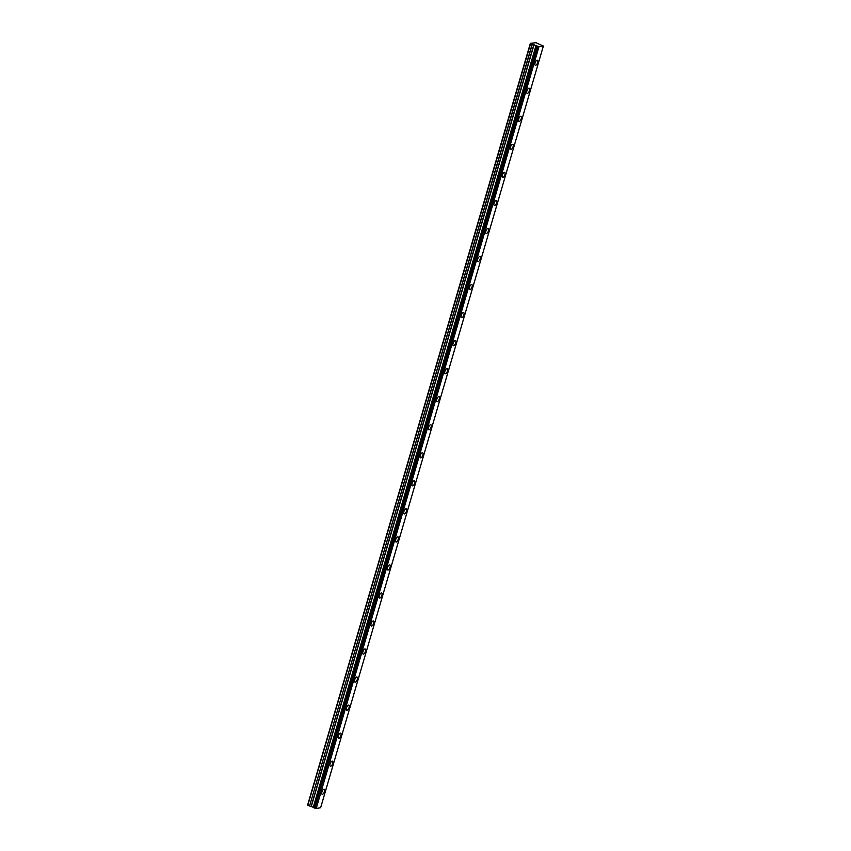 <?xml version="1.0" encoding="UTF-8"?>
<svg xmlns="http://www.w3.org/2000/svg" width="851" height="851" viewBox="0 0 851 851"><rect width="100%" height="100%" fill="white"/><g stroke="black" fill="none" stroke-linecap="round" stroke-linejoin="round"><path stroke-width="1.28" d="M537.672 62.548A2.744 1.159 112.5 0 0 537.428 60.208A2.744 1.159 112.5 0 0 535.088 62.953A2.744 1.159 112.5 0 0 535.332 65.293A2.744 1.159 112.5 0 0 537.672 62.548M324.508 791.547A2.744 1.159 112.5 0 0 324.252 789.207A2.744 1.159 112.5 0 0 321.912 791.951A2.744 1.159 112.5 0 0 322.157 794.291A2.744 1.159 112.5 0 0 324.508 791.547M332.698 763.507A2.744 1.159 112.5 0 0 332.454 761.166A2.744 1.159 112.5 0 0 330.114 763.911A2.744 1.159 112.5 0 0 330.358 766.251A2.744 1.159 112.5 0 0 332.698 763.507M340.9 735.466A2.744 1.159 112.5 0 0 340.655 733.137A2.744 1.159 112.5 0 0 338.315 735.881A2.744 1.159 112.5 0 0 338.56 738.211A2.744 1.159 112.5 0 0 340.9 735.466M349.101 707.426A2.744 1.159 112.5 0 0 348.857 705.096A2.744 1.159 112.5 0 0 346.506 707.841A2.744 1.159 112.5 0 0 346.751 710.17A2.744 1.159 112.5 0 0 349.101 707.426M357.303 679.396A2.744 1.159 112.5 0 0 357.058 677.056A2.744 1.159 112.5 0 0 354.707 679.8A2.744 1.159 112.5 0 0 354.952 682.14A2.744 1.159 112.5 0 0 357.303 679.396M365.494 651.355A2.744 1.159 112.5 0 0 365.249 649.015A2.744 1.159 112.5 0 0 362.909 651.76A2.744 1.159 112.5 0 0 363.154 654.1A2.744 1.159 112.5 0 0 365.494 651.355M373.695 623.315A2.744 1.159 112.5 0 0 373.451 620.975A2.744 1.159 112.5 0 0 371.11 623.719A2.744 1.159 112.5 0 0 371.355 626.059A2.744 1.159 112.5 0 0 373.695 623.315M381.897 595.274A2.744 1.159 112.5 0 0 381.652 592.945A2.744 1.159 112.5 0 0 379.301 595.679A2.744 1.159 112.5 0 0 379.546 598.019A2.744 1.159 112.5 0 0 381.897 595.274M390.098 567.234A2.744 1.159 112.5 0 0 389.854 564.904A2.744 1.159 112.5 0 0 387.503 567.649A2.744 1.159 112.5 0 0 387.748 569.979A2.744 1.159 112.5 0 0 390.098 567.234M398.289 539.204A2.744 1.159 112.5 0 0 398.045 536.864A2.744 1.159 112.5 0 0 395.704 539.608A2.744 1.159 112.5 0 0 395.949 541.949A2.744 1.159 112.5 0 0 398.289 539.204M406.491 511.164A2.744 1.159 112.5 0 0 406.246 508.824A2.744 1.159 112.5 0 0 403.906 511.568A2.744 1.159 112.5 0 0 404.151 513.908A2.744 1.159 112.5 0 0 406.491 511.164M414.692 483.123A2.744 1.159 112.5 0 0 414.448 480.783A2.744 1.159 112.5 0 0 412.097 483.528A2.744 1.159 112.5 0 0 412.341 485.868A2.744 1.159 112.5 0 0 414.692 483.123M422.894 455.083A2.744 1.159 112.5 0 0 422.649 452.753A2.744 1.159 112.5 0 0 420.298 455.487A2.744 1.159 112.5 0 0 420.543 457.827A2.744 1.159 112.5 0 0 422.894 455.083M431.095 427.042A2.744 1.159 112.5 0 0 430.84 424.713A2.744 1.159 112.5 0 0 428.5 427.457A2.744 1.159 112.5 0 0 428.744 429.787A2.744 1.159 112.5 0 0 431.095 427.042M439.286 399.013A2.744 1.159 112.5 0 0 439.042 396.672A2.744 1.159 112.5 0 0 436.701 399.417A2.744 1.159 112.5 0 0 436.946 401.746A2.744 1.159 112.5 0 0 439.286 399.013M447.488 370.972A2.744 1.159 112.5 0 0 447.243 368.632A2.744 1.159 112.5 0 0 444.892 371.376A2.744 1.159 112.5 0 0 445.147 373.717A2.744 1.159 112.5 0 0 447.488 370.972M455.689 342.932A2.744 1.159 112.5 0 0 455.445 340.591A2.744 1.159 112.5 0 0 453.094 343.336A2.744 1.159 112.5 0 0 453.338 345.676A2.744 1.159 112.5 0 0 455.689 342.932M463.891 314.891A2.744 1.159 112.5 0 0 463.635 312.551A2.744 1.159 112.5 0 0 461.295 315.295A2.744 1.159 112.5 0 0 461.54 317.636A2.744 1.159 112.5 0 0 463.891 314.891M472.082 286.851A2.744 1.159 112.5 0 0 471.837 284.521A2.744 1.159 112.5 0 0 469.497 287.266A2.744 1.159 112.5 0 0 469.741 289.595A2.744 1.159 112.5 0 0 472.082 286.851M480.283 258.821A2.744 1.159 112.5 0 0 480.038 256.481A2.744 1.159 112.5 0 0 477.698 259.225A2.744 1.159 112.5 0 0 477.943 261.555A2.744 1.159 112.5 0 0 480.283 258.821M488.485 230.781A2.744 1.159 112.5 0 0 488.24 228.44A2.744 1.159 112.5 0 0 485.889 231.185A2.744 1.159 112.5 0 0 486.134 233.525A2.744 1.159 112.5 0 0 488.485 230.781M496.686 202.74A2.744 1.159 112.5 0 0 496.441 200.4A2.744 1.159 112.5 0 0 494.091 203.144A2.744 1.159 112.5 0 0 494.335 205.485A2.744 1.159 112.5 0 0 496.686 202.74M504.877 174.7A2.744 1.159 112.5 0 0 504.632 172.359A2.744 1.159 112.5 0 0 502.292 175.104A2.744 1.159 112.5 0 0 502.537 177.444A2.744 1.159 112.5 0 0 504.877 174.7M513.079 146.659A2.744 1.159 112.5 0 0 512.834 144.33A2.744 1.159 112.5 0 0 510.494 147.074A2.744 1.159 112.5 0 0 510.738 149.404A2.744 1.159 112.5 0 0 513.079 146.659M521.28 118.619A2.744 1.159 112.5 0 0 521.035 116.289A2.744 1.159 112.5 0 0 518.684 119.034A2.744 1.159 112.5 0 0 518.929 121.363A2.744 1.159 112.5 0 0 521.28 118.619M529.482 90.589A2.744 1.159 112.5 0 0 529.237 88.249A2.744 1.159 112.5 0 0 526.886 90.993A2.744 1.159 112.5 0 0 527.131 93.333A2.744 1.159 112.5 0 0 529.482 90.589M530.364 43.316L307.626 805.025L530.364 43.316L535.939 42.699L543.374 46.039L538.97 46.741L536.247 45.646L313.551 807.386L536.29 45.677M313.508 807.354L309.573 805.971L532.311 44.263L530.556 43.55L307.817 805.259L530.588 43.571M536.247 45.646L532.311 44.263M538.789 46.709L316.232 808.45L320.625 807.759L543.374 46.039L320.625 807.727M536.609 46.028L313.934 807.801L536.683 46.082M316.051 808.418L314.944 808.184L537.694 46.475M537.513 46.433L314.944 808.184M314.764 808.142L313.934 807.801M313.285 807.163L536.024 45.454M532.13 44.199L309.573 805.971M309.381 805.918L307.849 805.28M536.609 46.039L313.87 807.737M311.328 806.354L534.066 44.646M536.13 45.518L313.391 807.227M316.232 808.45L538.97 46.741M533.885 44.592L311.147 806.301"/></g></svg>
